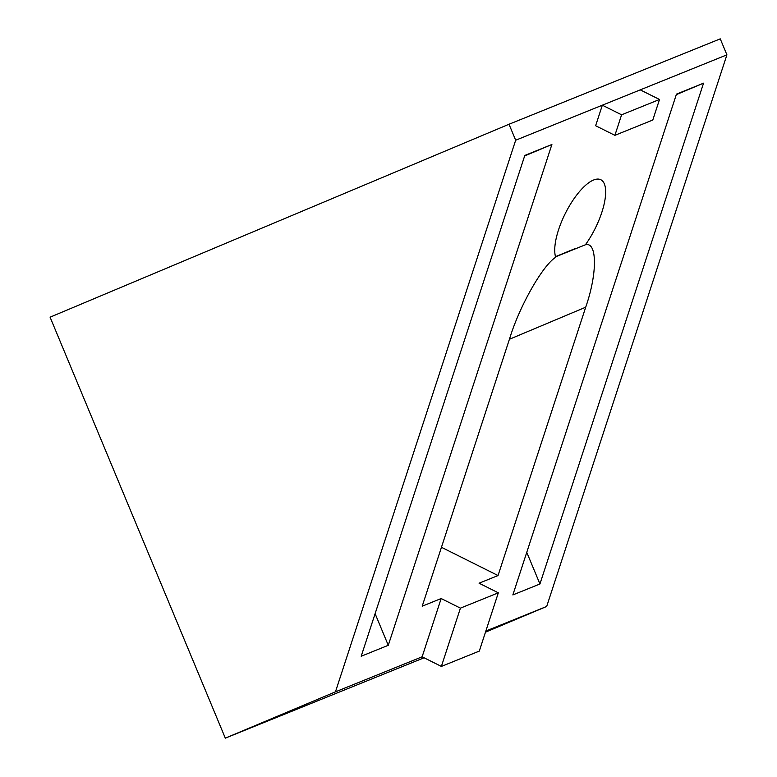 <?xml version="1.0" encoding="UTF-8"?>
<svg xmlns="http://www.w3.org/2000/svg" width="777" height="777" viewBox="0 0 777 777"><rect width="100%" height="100%" fill="white"/><g stroke="black" fill="none" stroke-linecap="round" stroke-linejoin="round"><path stroke-width="1.17" d="M555.555 256.828L585.402 244.784A46.173 16.715 116.5 0 0 600.844 179.74A46.173 16.715 116.5 0 0 593.628 179.992A46.173 16.715 116.5 0 0 564.869 214.355A46.173 16.715 116.5 0 0 555.691 257.265C542.637 265.481 519.58 306.051 509.877 337.859L422.202 606.196L441.161 598.533L422.125 656.808L335.46 691.841L515.675 140.229L602.34 105.196L595.629 125.728L614.889 135.344L652.797 120.017L659.508 99.485L640.248 89.87L726.913 54.837L546.697 606.448L485.839 631.05M575.572 248.417L555.506 256.653M726.913 54.837L720.26 38.85L509.022 124.242L50.087 317.181L225.32 738.15L424.087 657.789M585.402 244.784C597.319 241.336 597.474 273.582 585.703 307.206L509.411 339.277M441.453 547.29L498.038 575.543L585.703 307.206M498.038 575.543L479.079 583.206L498.329 592.822L460.421 608.148L441.161 598.533M551.893 144.493L524.815 155.439L361.198 656.244L388.277 645.298L551.893 144.493L524.65 155.944M703.544 83.178L676.466 94.124L512.849 594.929L539.937 583.983L703.544 83.178L676.301 94.639M546.697 606.448L485.47 632.187M335.46 691.841L225.32 738.15M509.022 124.242L515.675 140.229M640.248 89.87L602.34 105.196L621.59 114.811L614.889 135.344M539.937 583.983L526.767 552.35M388.277 645.298L375.106 613.655M460.421 608.148L441.375 666.423L479.292 651.097L498.329 592.822M441.375 666.423L422.125 656.808M659.508 99.485L621.59 114.811"/></g></svg>
